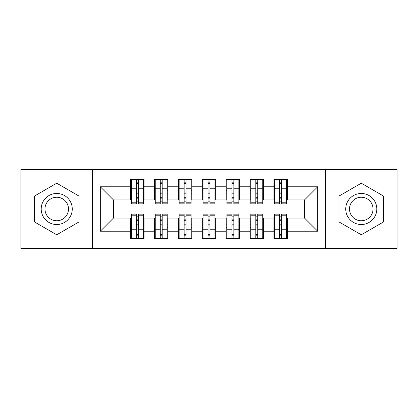 <?xml version="1.0" encoding="UTF-8"?>
<svg xmlns="http://www.w3.org/2000/svg" width="418" height="418" viewBox="0 0 418 418"><rect width="100%" height="100%" fill="white"/><g stroke="black" fill="none" stroke-linecap="round" stroke-linejoin="round"><path stroke-width="0.63" d="M325.444 248.412L397.1 248.412L397.1 169.588L325.444 169.588L325.444 248.412L92.556 248.412L92.556 169.588L20.9 169.588L20.9 248.412L92.556 248.412M279.699 193.832L281.612 193.832L279.699 193.832M281.612 224.168L279.699 224.168L281.612 224.168M255.816 193.832L257.728 193.832L255.816 193.832M257.728 224.168L255.816 224.168L257.728 224.168M231.933 193.832L233.84 193.832L231.933 193.832M233.84 224.168L231.933 224.168L233.84 224.168M208.044 193.832L209.956 193.832L208.044 193.832M209.956 224.168L208.044 224.168L209.956 224.168M184.16 193.832L186.067 193.832L184.16 193.832M186.067 224.168L184.16 224.168L186.067 224.168M160.272 193.832L162.184 193.832L160.272 193.832M162.184 224.168L160.272 224.168L162.184 224.168M325.444 169.588L92.556 169.588M131.372 199.924L113.456 199.924L100.32 186.789L100.32 231.211L130.656 231.211L130.656 238.621L144.032 238.621L144.032 231.211L154.54 231.211L154.54 238.621L167.916 238.621L167.916 231.211L178.429 231.211L178.429 238.621L191.805 238.621L191.805 231.211L202.312 231.211L202.312 238.621L215.688 238.621L215.688 231.211L226.195 231.211L226.195 238.621L239.571 238.621L239.571 231.211L250.084 231.211L250.084 238.621L263.46 238.621L263.46 231.211L273.968 231.211L273.968 238.621L287.344 238.621L287.344 218.076L304.544 218.076L304.544 199.924L286.628 199.924M100.32 186.789L130.656 186.789L130.656 199.924M304.544 199.924L317.68 186.789L287.344 186.789L287.344 179.379L273.968 179.379L273.968 186.789L263.46 186.789L263.46 179.379L250.084 179.379L250.084 186.789L239.571 186.789L239.571 179.379L226.195 179.379L226.195 186.789L215.688 186.789L215.688 179.379L202.312 179.379L202.312 186.789L191.805 186.789L191.805 179.379L178.429 179.379L178.429 186.789L167.916 186.789L167.916 179.379L154.54 179.379L154.54 186.789L144.032 186.789L144.032 179.379L130.656 179.379L130.656 186.789M317.68 186.789L317.68 231.211L287.344 231.211M263.46 231.211L263.46 218.076L274.683 218.076M273.968 231.211L273.968 218.076M287.344 186.789L287.344 199.924M239.571 231.211L239.571 218.076L250.8 218.076M250.084 231.211L250.084 218.076M273.968 186.789L273.968 199.924L262.744 199.924M263.46 186.789L263.46 199.924M215.688 231.211L215.688 218.076L226.917 218.076M226.195 231.211L226.195 218.076M250.084 186.789L250.084 199.924L238.856 199.924M239.571 186.789L239.571 199.924M191.805 231.211L191.805 218.076L203.028 218.076M202.312 231.211L202.312 218.076M226.195 186.789L226.195 199.924L214.972 199.924M215.688 186.789L215.688 199.924M167.916 231.211L167.916 218.076L179.144 218.076M178.429 231.211L178.429 218.076M202.312 186.789L202.312 199.924L191.083 199.924M191.805 186.789L191.805 199.924M144.032 231.211L144.032 218.076L155.256 218.076M154.54 231.211L154.54 218.076M178.429 186.789L178.429 199.924L167.2 199.924M167.916 186.789L167.916 199.924M136.388 193.832L138.301 193.832L136.388 193.832M138.301 224.168L136.388 224.168L138.301 224.168M100.32 231.211L113.456 218.076L131.372 218.076M130.656 231.211L130.656 218.076M154.54 186.789L154.54 199.924L143.317 199.924M144.032 186.789L144.032 199.924M79.059 196.105L56.728 183.209L34.396 196.105L34.396 221.895L56.728 234.791L79.059 221.895L79.059 196.105L79.059 221.895L56.728 234.791L34.396 221.895L34.396 196.105L56.728 183.209L79.059 196.105M338.941 196.105L338.941 221.895L361.272 234.791L383.604 221.895L383.604 196.105L361.272 183.209L338.941 196.105L361.272 183.209L383.604 196.105L383.604 221.895L361.272 234.791L338.941 221.895L338.941 196.105M113.456 199.924L113.456 218.076M274.683 199.924L273.968 199.924M250.8 199.924L250.084 199.924M226.917 199.924L226.195 199.924M203.028 199.924L202.312 199.924M179.144 199.924L178.429 199.924M155.256 199.924L154.54 199.924M143.317 218.076L144.032 218.076M167.2 218.076L167.916 218.076M191.083 218.076L191.805 218.076M214.972 218.076L215.688 218.076M238.856 218.076L239.571 218.076M262.744 218.076L263.46 218.076M286.628 218.076L287.344 218.076M317.68 231.211L304.544 218.076M131.372 179.62L143.317 179.62L131.372 179.62L131.372 203.864L136.388 203.864L136.388 179.714L143.317 179.745L143.317 203.864L138.301 203.864L138.301 179.745M136.388 182.818L138.301 182.818M136.388 201.857L138.301 201.857M138.301 198.858L136.388 198.858M136.388 197.683L138.301 197.683M144.032 190.728L143.317 190.728M144.032 193.832L143.317 193.832M131.372 190.728L130.656 190.728M131.372 193.832L130.656 193.832M143.317 238.38L131.372 238.38L143.317 238.38L143.317 214.136L138.301 214.136L138.301 238.286L131.372 238.255L131.372 214.136L136.388 214.136L136.388 238.255M138.301 235.182L136.388 235.182M138.301 216.143L136.388 216.143M136.388 219.142L138.301 219.142M138.301 220.317L136.388 220.317M130.656 227.272L131.372 227.272M130.656 224.168L131.372 224.168M143.317 227.272L144.032 227.272M143.317 224.168L144.032 224.168M155.256 179.62L167.2 179.62L155.256 179.62L155.256 203.864L160.272 203.864L160.272 179.714L167.2 179.745L167.2 203.864L162.184 203.864L162.184 179.745M160.272 182.818L162.184 182.818M160.272 201.857L162.184 201.857M162.184 198.858L160.272 198.858M160.272 197.683L162.184 197.683M167.916 190.728L167.2 190.728M167.916 193.832L167.2 193.832M155.256 190.728L154.54 190.728M155.256 193.832L154.54 193.832M179.144 179.62L191.083 179.62L179.144 179.62L179.144 203.864L184.16 203.864L184.16 179.714L191.083 179.745L191.083 203.864L186.067 203.864L186.067 179.745M184.16 182.818L186.067 182.818M184.16 201.857L186.067 201.857M186.067 198.858L184.16 198.858M184.16 197.683L186.067 197.683M191.805 190.728L191.083 190.728M191.805 193.832L191.083 193.832M179.144 190.728L178.429 190.728M179.144 193.832L178.429 193.832M203.028 179.62L214.972 179.62L203.028 179.62L203.028 203.864L208.044 203.864L208.044 179.714L214.972 179.745L214.972 203.864L209.956 203.864L209.956 179.745M208.044 182.818L209.956 182.818M208.044 201.857L209.956 201.857M209.956 198.858L208.044 198.858M208.044 197.683L209.956 197.683M215.688 190.728L214.972 190.728M215.688 193.832L214.972 193.832M203.028 190.728L202.312 190.728M203.028 193.832L202.312 193.832M226.917 179.62L238.856 179.62L226.917 179.62L226.917 203.864L231.933 203.864L231.933 179.714L238.856 179.745L238.856 203.864L233.84 203.864L233.84 179.745M231.933 182.818L233.84 182.818M231.933 201.857L233.84 201.857M233.84 198.858L231.933 198.858M231.933 197.683L233.84 197.683M239.571 190.728L238.856 190.728M239.571 193.832L238.856 193.832M226.917 190.728L226.195 190.728M226.917 193.832L226.195 193.832M167.2 238.38L155.256 238.38L167.2 238.38L167.2 214.136L162.184 214.136L162.184 238.286L155.256 238.255L155.256 214.136L160.272 214.136L160.272 238.255M162.184 235.182L160.272 235.182M162.184 216.143L160.272 216.143M160.272 219.142L162.184 219.142M162.184 220.317L160.272 220.317M154.54 227.272L155.256 227.272M154.54 224.168L155.256 224.168M167.2 227.272L167.916 227.272M167.2 224.168L167.916 224.168M191.083 238.38L179.144 238.38L191.083 238.38L191.083 214.136L186.067 214.136L186.067 238.286L179.144 238.255L179.144 214.136L184.16 214.136L184.16 238.255M186.067 235.182L184.16 235.182M186.067 216.143L184.16 216.143M184.16 219.142L186.067 219.142M186.067 220.317L184.16 220.317M178.429 227.272L179.144 227.272M178.429 224.168L179.144 224.168M191.083 227.272L191.805 227.272M191.083 224.168L191.805 224.168M214.972 238.38L203.028 238.38L214.972 238.38L214.972 214.136L209.956 214.136L209.956 238.286L203.028 238.255L203.028 214.136L208.044 214.136L208.044 238.255M209.956 235.182L208.044 235.182M209.956 216.143L208.044 216.143M208.044 219.142L209.956 219.142M209.956 220.317L208.044 220.317M202.312 227.272L203.028 227.272M202.312 224.168L203.028 224.168M214.972 227.272L215.688 227.272M214.972 224.168L215.688 224.168M238.856 238.38L226.917 238.38L238.856 238.38L238.856 214.136L233.84 214.136L233.84 238.286L226.917 238.255L226.917 214.136L231.933 214.136L231.933 238.255M233.84 235.182L231.933 235.182M233.84 216.143L231.933 216.143M231.933 219.142L233.84 219.142M233.84 220.317L231.933 220.317M226.195 227.272L226.917 227.272M226.195 224.168L226.917 224.168M238.856 227.272L239.571 227.272M238.856 224.168L239.571 224.168M56.728 193.477A15.523 15.523 0 0 0 41.204 209A15.523 15.523 0 0 0 56.728 224.523A15.523 15.523 0 0 0 72.257 209A15.523 15.523 0 0 0 56.728 193.477M56.728 197.244A11.756 11.756 0 0 0 44.972 209A11.756 11.756 0 0 0 56.728 220.756A11.756 11.756 0 0 0 68.484 209A11.756 11.756 0 0 0 56.728 197.244M361.272 193.477A15.523 15.523 0 0 0 345.743 209A15.523 15.523 0 0 0 361.272 224.523A15.523 15.523 0 0 0 376.796 209A15.523 15.523 0 0 0 361.272 193.477M361.272 197.244A11.756 11.756 0 0 0 349.516 209A11.756 11.756 0 0 0 361.272 220.756A11.756 11.756 0 0 0 373.028 209A11.756 11.756 0 0 0 361.272 197.244M250.8 179.62L262.744 179.62L250.8 179.62L250.8 203.864L255.816 203.864L255.816 179.714L262.744 179.745L262.744 203.864L257.728 203.864L257.728 179.745M255.816 182.818L257.728 182.818M255.816 201.857L257.728 201.857M257.728 198.858L255.816 198.858M255.816 197.683L257.728 197.683M263.46 190.728L262.744 190.728M263.46 193.832L262.744 193.832M250.8 190.728L250.084 190.728M250.8 193.832L250.084 193.832M262.744 238.38L250.8 238.38L262.744 238.38L262.744 214.136L257.728 214.136L257.728 238.286L250.8 238.255L250.8 214.136L255.816 214.136L255.816 238.255M257.728 235.182L255.816 235.182M257.728 216.143L255.816 216.143M255.816 219.142L257.728 219.142M257.728 220.317L255.816 220.317M250.084 227.272L250.8 227.272M250.084 224.168L250.8 224.168M262.744 227.272L263.46 227.272M262.744 224.168L263.46 224.168M274.683 179.62L286.628 179.62L274.683 179.62L274.683 203.864L279.699 203.864L279.699 179.714L286.628 179.745L286.628 203.864L281.612 203.864L281.612 179.745M279.699 182.818L281.612 182.818M279.699 201.857L281.612 201.857M281.612 198.858L279.699 198.858M279.699 197.683L281.612 197.683M287.344 190.728L286.628 190.728M287.344 193.832L286.628 193.832M274.683 190.728L273.968 190.728M274.683 193.832L273.968 193.832M286.628 238.38L274.683 238.38L286.628 238.38L286.628 214.136L281.612 214.136L281.612 238.286L274.683 238.255L274.683 214.136L279.699 214.136L279.699 238.255M281.612 235.182L279.699 235.182M281.612 216.143L279.699 216.143M279.699 219.142L281.612 219.142M281.612 220.317L279.699 220.317M273.968 227.272L274.683 227.272M273.968 224.168L274.683 224.168M286.628 227.272L287.344 227.272M286.628 224.168L287.344 224.168M131.372 179.745L136.388 179.745M138.301 202.223L143.317 202.223M138.301 188.779L143.317 188.779M131.372 202.223L136.388 202.223M131.372 188.779L136.388 188.779M136.388 192.008L138.301 192.008M136.388 183.445L138.301 183.445M143.317 238.255L138.301 238.255M136.388 215.777L131.372 215.777M136.388 229.221L131.372 229.221M143.317 215.777L138.301 215.777M143.317 229.221L138.301 229.221M138.301 225.992L136.388 225.992M138.301 234.555L136.388 234.555M155.256 179.745L160.272 179.745M162.184 202.223L167.2 202.223M162.184 188.779L167.2 188.779M155.256 202.223L160.272 202.223M155.256 188.779L160.272 188.779M160.272 192.008L162.184 192.008M160.272 183.445L162.184 183.445M179.144 179.745L184.16 179.745M186.067 202.223L191.083 202.223M186.067 188.779L191.083 188.779M179.144 202.223L184.16 202.223M179.144 188.779L184.16 188.779M184.16 192.008L186.067 192.008M184.16 183.445L186.067 183.445M203.028 179.745L208.044 179.745M209.956 202.223L214.972 202.223M209.956 188.779L214.972 188.779M203.028 202.223L208.044 202.223M203.028 188.779L208.044 188.779M208.044 192.008L209.956 192.008M208.044 183.445L209.956 183.445M226.917 179.745L231.933 179.745M233.84 202.223L238.856 202.223M233.84 188.779L238.856 188.779M226.917 202.223L231.933 202.223M226.917 188.779L231.933 188.779M231.933 192.008L233.84 192.008M231.933 183.445L233.84 183.445M167.2 238.255L162.184 238.255M160.272 215.777L155.256 215.777M160.272 229.221L155.256 229.221M167.2 215.777L162.184 215.777M167.2 229.221L162.184 229.221M162.184 225.992L160.272 225.992M162.184 234.555L160.272 234.555M191.083 238.255L186.067 238.255M184.16 215.777L179.144 215.777M184.16 229.221L179.144 229.221M191.083 215.777L186.067 215.777M191.083 229.221L186.067 229.221M186.067 225.992L184.16 225.992M186.067 234.555L184.16 234.555M214.972 238.255L209.956 238.255M208.044 215.777L203.028 215.777M208.044 229.221L203.028 229.221M214.972 215.777L209.956 215.777M214.972 229.221L209.956 229.221M209.956 225.992L208.044 225.992M209.956 234.555L208.044 234.555M238.856 238.255L233.84 238.255M231.933 215.777L226.917 215.777M231.933 229.221L226.917 229.221M238.856 215.777L233.84 215.777M238.856 229.221L233.84 229.221M233.84 225.992L231.933 225.992M233.84 234.555L231.933 234.555M250.8 179.745L255.816 179.745M257.728 202.223L262.744 202.223M257.728 188.779L262.744 188.779M250.8 202.223L255.816 202.223M250.8 188.779L255.816 188.779M255.816 192.008L257.728 192.008M255.816 183.445L257.728 183.445M262.744 238.255L257.728 238.255M255.816 215.777L250.8 215.777M255.816 229.221L250.8 229.221M262.744 215.777L257.728 215.777M262.744 229.221L257.728 229.221M257.728 225.992L255.816 225.992M257.728 234.555L255.816 234.555M274.683 179.745L279.699 179.745M281.612 202.223L286.628 202.223M281.612 188.779L286.628 188.779M274.683 202.223L279.699 202.223M274.683 188.779L279.699 188.779M279.699 192.008L281.612 192.008M279.699 183.445L281.612 183.445M286.628 238.255L281.612 238.255M279.699 215.777L274.683 215.777M279.699 229.221L274.683 229.221M286.628 215.777L281.612 215.777M286.628 229.221L281.612 229.221M281.612 225.992L279.699 225.992M281.612 234.555L279.699 234.555"/></g></svg>
